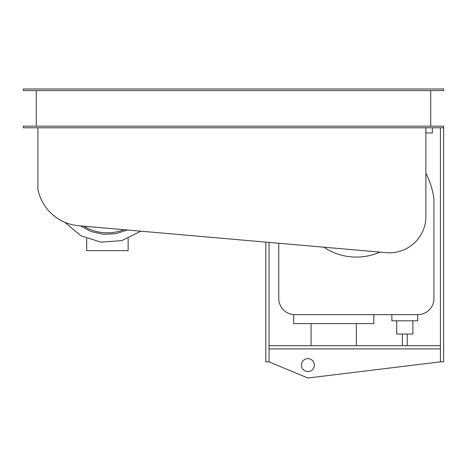 <?xml version="1.0" encoding="UTF-8"?>
<svg xmlns="http://www.w3.org/2000/svg" width="467" height="467" viewBox="0 0 467 467"><rect width="100%" height="100%" fill="white"/><g stroke="black" fill="none" stroke-linecap="round" stroke-linejoin="round"><path stroke-width="0.7" d="M314.326 365.089A6.468 6.468 0 0 1 307.858 371.551A6.468 6.468 0 0 1 301.396 365.089A6.468 6.468 0 0 1 307.858 358.621A6.468 6.468 0 0 1 314.326 365.089M269.062 242.402L269.062 361.855L307.858 378.019L440.416 361.855L440.416 127.777M440.416 345.685L269.062 345.685M269.062 348.919L440.416 348.919M440.416 361.855L443.65 361.855L443.65 126.16L23.35 126.16L23.35 127.777L37.897 127.777L37.897 189.205A45.655 45.655 0 0 0 78.69 225.748L386.273 252.659A36.467 36.467 0 0 0 425.869 218.305L425.869 127.777L37.897 127.777M265.828 242.122L265.828 361.855L269.062 361.855M86.675 238.491L86.675 250.633L128.145 250.633L128.145 238.491M64.767 222.269L80.943 235.759L101.012 242.18L122.015 240.575L140.876 231.188L122.015 240.575L101.012 242.18L80.943 235.759L64.767 222.269M80.388 225.9L91.299 231.614L103.324 234.294L115.629 233.745L127.368 230.009M83.78 226.197A45.264 45.264 0 0 0 123.977 229.711M391.866 314.653L391.866 320.794L417.731 320.794L417.731 314.653M412.881 320.794L412.881 334.051L396.716 334.051L396.716 320.794M379.945 252.104A58.194 58.194 0 0 1 323.888 247.201M373.816 314.653L373.816 323.596L293.638 323.596L293.638 314.6M356.356 323.596L356.356 345.685M311.092 345.685L311.092 323.596M278.764 243.254L278.764 298.483A16.164 16.164 0 0 0 294.928 314.653L417.784 314.653A16.164 16.164 0 0 0 433.948 298.483L433.948 198.907A78.281 78.281 0 0 0 425.869 173.239M425.869 132.949L432.337 132.949L432.337 127.777M430.72 90.598L430.72 126.16M36.28 126.16L36.28 90.598M23.35 90.598L443.65 90.598L443.65 88.981L23.35 88.981L23.35 90.598M443.65 127.777L425.869 127.777M407.224 345.685L407.224 334.051M402.373 345.685L402.373 334.051"/></g></svg>
